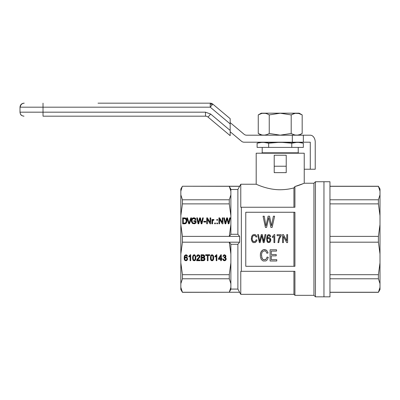 <?xml version="1.0" encoding="UTF-8"?>
<svg xmlns="http://www.w3.org/2000/svg" width="400" height="400" viewBox="0 0 400 400"><rect width="100%" height="100%" fill="white"/><g stroke="black" fill="none" stroke-linecap="round" stroke-linejoin="round"><path stroke-width="0.6" d="M98.025 103.17L210.235 103.17L98.025 103.17M100.405 103.17L99.74 103.17M230.175 135.665L208.07 117.115L210.645 114.05L205.5 112.175L205.5 116.18A4.005 4.005 0 0 1 208.07 117.115L230.175 135.665L230.175 130.44L210.645 114.05M212.055 105.005L211.405 103.98L211.605 103.41L210.235 103.17L210.235 107.175L212.805 104.105A4.005 4.005 0 0 0 210.235 103.17M212.805 104.105L230.175 118.68L230.175 130.44M43.02 116.18L205.5 116.18L43.02 116.18L43.02 107.175L210.235 107.175L230.175 123.905M24.005 103.17C21.59 103.425 20.255 104.76 20 107.175L20.275 107.175C20.525 104.76 21.845 103.425 24.23 103.17C21.845 103.425 20.525 104.76 20.275 107.175L43.02 107.175L43.02 103.17M211.405 103.98L210.235 104.34M20 107.175L20 112.175C20.255 114.59 21.59 115.925 24.005 116.18C20.22 115.585 20.49 114.02 20 112.175L205.5 112.175M230.175 131.745L241.52 141.265A4.005 4.005 0 0 0 244.095 142.2L303.345 142.2L303.345 135.195L310.285 135.195A7.005 4.955 -90 0 1 315.235 142.2L315.235 169.225L304.235 169.225M292.325 142.2L292.325 135.195L246.645 135.195A4.005 4.005 0 0 1 244.07 134.26L230.175 122.6M303.345 142.2L310.285 142.2L310.285 169.225M292.325 135.195L303.345 135.195M295.29 113.33L298.77 113.475L302.175 114.91C298.515 112.68 294.855 112.68 291.195 114.91L280.215 113.215L269.24 114.91C265.58 112.68 261.92 112.68 258.26 114.91L261.69 113.47M261.67 134.9L258.26 133.465L258.26 114.91L261.26 113.18L299.17 113.18L302.175 114.91L302.175 133.465L300.01 134.51M291.95 114.5L295.28 113.33M262.355 113.33L265.32 113.36M265.83 113.47L266.525 113.67M267.16 113.9L267.955 114.24M299.485 134.695L297.385 135.13L295.29 135.045M294.605 134.9L292.225 134.015M261.26 135.195L258.26 133.465C261.92 135.695 265.58 135.695 269.24 133.465L280.215 135.16L291.195 133.465C294.855 135.695 298.515 135.695 302.175 133.465L299.17 135.195M267.955 134.135L267.16 134.475M266.525 134.705L264.445 135.13L262.355 135.045M291.195 133.465L291.195 114.91M269.24 133.465L269.24 114.91M329.96 203.88L378.4 203.88L378.4 199.785L380 194.885L380 191.215L378.4 186.24L329.96 186.24M329.96 199.785L378.4 199.785M329.96 186.32L378.4 186.32M329.96 292.325L378.4 292.325L380 287.35L380 283.68L378.4 278.785L378.4 274.685L380 262.86L380 283.68M329.96 292.25L378.4 292.25L378.755 291.5M329.96 278.785L378.4 278.785M329.96 242.18L378.4 242.18L378.4 236.385L380 224.56L380 215.705L378.4 203.88M329.96 236.385L378.4 236.385M380 287.35L380 289.555L378.4 292.325M379.405 289.83L379.185 290.455M379.175 290.49L378.935 291.085M378.9 291.165L378.76 291.485M380 224.56L380 254.005L378.4 242.18M378.745 187.05L380 191.215L380 189.01L378.4 186.24M380 194.885L380 215.705M380 262.86L380 254.005M329.96 274.685L378.4 274.685M323.955 181.735L323.955 296.83L329.96 296.83L329.96 181.735L323.955 181.735L323.955 296.83L315.445 296.83L315.445 181.735L323.955 181.735M293.93 271.31L293.93 294.33L294.93 295.33L294.93 271.31L241.35 271.31L241.35 207.255L240.77 207.255L240.77 184.235L256.195 184.235C256.015 184.03 267.205 189.805 280.215 189.755C285.285 189.67 289.86 189.05 293.93 187.89L294.93 186.55L303.815 183.415M264.13 187.21L263.72 187.08M262.225 186.59L261.925 186.485M261.785 186.435L260.8 186.085M293.93 207.255L293.93 187.89M315.445 296.83L313.945 295.33L313.945 183.235L315.445 181.735M241.35 207.255L294.93 207.255L294.93 186.55M230.875 254.005L230.875 244.125L229.275 242.18L239.615 242.18L239.615 236.385L229.275 236.385L230.875 224.56L230.875 234.44L229.275 236.385L182.435 236.385L182.435 242.18L229.275 242.18L230.875 254.005L230.875 283.68L229.275 278.785L182.435 278.785L180.835 283.68L180.835 287.35L182.435 292.325L180.835 289.555L180.835 287.35L182.435 292.25L229.275 292.25L230.875 287.35L230.875 289.32L229.275 292.25L239.615 292.25L237.88 289.075L230.875 289.075M239.615 292.25L182.435 292.325M230.875 189.49L237.88 189.49L237.88 234.28L230.875 234.28M180.835 283.68L180.835 262.86L182.435 274.685L182.435 278.785M182.435 242.18L180.835 254.005L180.835 262.86M180.835 254.005L180.835 224.56L182.435 236.385M229.275 203.88L229.275 199.785L230.875 194.885L230.875 215.705L229.275 203.88L182.435 203.88L180.835 215.705L180.835 224.56M180.835 215.705L180.835 194.885L182.435 199.785L182.435 203.88M182.085 187.055L180.835 191.215L180.835 194.885M180.835 191.215L180.835 189.01L182.435 186.24L239.615 186.32L240.77 184.235M181.425 188.735L181.65 188.11M181.66 188.075L181.9 187.48M181.935 187.4L182.08 187.065M230.875 191.215L230.875 189.245L229.275 186.32L230.875 191.215L230.875 194.885M229.275 199.785L182.435 199.785M230.875 215.705L230.875 224.56M229.275 278.785L229.275 274.685L182.435 274.685M229.275 274.685L230.875 262.86M221.335 259.295L221.335 260.695L220.695 260.695L220.695 259.295L218.455 259.295L218.455 258.63L220.825 254.805L221.335 254.805L221.335 258.63L222.04 258.63L222.04 259.295L221.335 259.295L221.335 258.91L222.04 258.91L222.04 258.63M192.64 259.22L192.575 256.865L193.25 255.135L194.21 254.765L194.945 254.99L195.875 257.01L195.715 259.48L194.725 260.695L193.54 260.62L193.025 260.175L192.555 257.535M222.97 259.81L222.84 259.11L223.485 259L223.835 259.92L224.89 260.105L225.565 258.965L225.275 258.155L224.09 257.895L224.155 257.27L225.21 256.755L225.05 255.65L224.09 255.43L223.545 256.425L222.905 256.315L223.865 254.88L224.83 254.84L225.755 255.575L225.885 256.72L225.21 257.53L225.95 258.005L226.205 258.965L225.695 260.25L224.445 260.765L223.325 260.325L222.91 259.1M184.795 257.675L186.045 256.865L187.135 257.415L187.515 259.33L186.75 260.545L185.21 260.62L184.635 260.105L184.25 259.255L184.28 256.495L184.7 255.465L186.01 254.765L187.005 255.17L187.485 256.24L186.845 256.315L186.3 255.465L185.66 255.43L184.955 256.315L184.795 257.675L184.955 255.93L185.405 255.195L186.3 255.085L186.845 255.93L187.365 255.87M216.855 260.695L216.215 260.695L216.215 256.09L214.965 256.975L214.965 256.275L216.435 254.765L216.855 254.765L216.855 260.695M190.72 254.765L190.72 260.695L190.08 260.695L190.08 256.09L188.83 256.975L188.83 256.275L190.305 254.765L190.72 254.765L190.72 260.31L190.08 260.31M209.71 254.765L209.71 255.465L208.015 255.465L208.015 260.695L207.34 260.695L207.34 255.465L205.645 255.465L205.645 254.765L209.71 254.765L209.71 255.085L208.015 255.085L208.015 255.465M211.345 260.62L210.45 259.22L210.735 255.575L211.475 254.88L212.4 254.84L213.04 255.245L213.585 256.385L213.525 259.48L212.53 260.695L211.345 260.62L210.45 258.835L210.36 257.535M204.62 260.105L203.465 260.695L201.065 260.695L201.065 254.765L203.53 254.84L204.235 255.21L204.715 256.315L203.98 257.565L204.715 258.115L204.97 259L204.62 260.105L204.62 259.72L203.465 260.31L201.065 260.31L201.065 254.765M198.95 254.915L199.785 255.8L199.785 257.125L197.445 259.955L199.975 259.955L199.975 260.695L196.615 260.695L197.03 259.405L198.985 257.235L199.27 256.35L198.66 255.43L197.605 255.685L197.35 256.57L196.71 256.46L196.835 255.76L197.67 254.88L198.95 254.915M230.875 283.68L230.875 287.35M198.555 222.255L199.61 217.875L200.445 217.875L201.565 222.99L202.62 217.875L203.325 217.875L201.915 223.8L201.215 223.8L199.995 218.61L198.745 223.8L198.075 223.8L196.73 217.875L197.4 217.875L198.395 222.99L199.61 218.26L200.445 218.26L201.565 223.375L202.62 218.26L203.235 218.26M188.98 222.695L189.11 223.14L190.805 217.875L191.51 217.875L189.46 223.8L188.79 223.8L186.77 217.875L187.505 217.875L189.11 223.52L190.805 218.26L191.38 218.26M196.055 220.745L196.055 222.955L194.455 223.8L192.535 223.505L191.38 221.705L191.605 219.275L193.14 217.875L194.87 217.985L195.96 219.53L195.35 219.75L194.2 218.54L192.725 218.83L192.02 220.23L192.47 222.66L193.88 223.175L195.095 222.805L195.385 221.445L193.88 221.445L193.88 220.745L196.055 220.745M217.515 219.495L217.515 220.27L216.84 220.27L216.84 219.495L217.515 219.495M228.95 223.8L228.245 223.8L227.025 218.61L225.775 223.8L225.105 223.8L223.76 217.875L224.43 217.875L225.425 222.99L226.64 217.875L227.475 217.875L228.595 222.99L229.65 217.875L230.355 217.875L228.95 223.8M222.22 223.8L219.595 219.2L219.595 223.8L218.925 223.8L218.925 217.875L219.63 217.875L222.285 222.51L222.285 217.875L222.96 217.875L222.96 223.8L222.22 223.8M217.515 223.8L216.84 223.8L216.84 223.03L217.515 223.03L217.515 223.8L217.515 223.41L216.84 223.41L216.84 223.8M215.37 223.03L215.37 223.8L214.695 223.8L214.695 223.03L215.37 223.03M213.095 220.195L212.615 221.15L212.615 223.8L211.975 223.8L211.975 219.495L212.52 219.495L212.52 220.155L213.095 219.46L213.99 219.64L213.765 220.305L213.095 220.195M207.395 223.8L206.72 223.8L206.72 217.875L207.425 217.875L210.085 222.51L210.085 217.875L210.755 217.875L210.755 223.8L210.02 223.8L207.395 219.2L207.395 223.8L207.395 219.585M184.915 223.8L182.64 223.8L182.64 217.875L185.33 217.985L186.07 218.39L186.675 219.42L186.9 220.82L186.58 222.51L185.94 223.435L184.915 223.8M205.76 222.035L203.805 222.035L203.805 221.335L205.76 221.335L205.76 222.035L205.76 221.72L203.805 221.72L203.805 222.035M230.875 244.285L237.88 244.285L239.615 242.18M239.615 292.325L240.77 294.33L240.77 271.31L241.35 271.31M237.88 189.49L239.615 186.32M239.615 236.385L237.88 234.28M237.88 244.285L237.88 289.075M260.185 242.61L259.345 242.61L257.665 234.595L258.505 234.595L259.745 241.515L261.265 234.595L262.31 234.595L263.71 241.515L265.03 234.595L265.91 234.595L264.15 242.61L263.27 242.61L261.75 235.59L260.185 242.61M294.93 266.305L294.93 212.26L245.775 212.26L245.775 266.305L294.93 266.305M293.93 266.305L293.93 212.26M281.245 235.54L279.4 239.075L278.76 242.61L277.96 242.61L278.56 239.075L280.245 235.69L277.08 235.69L277.08 234.695L281.245 234.695L281.245 235.54L279.4 239.075M251.38 239.675L251.66 236.385L252.74 234.945L254.3 234.445L255.18 234.645L255.905 235.09L256.865 236.835L256.025 237.085L255.34 235.79L254.26 235.39L253.02 235.84L252.34 237.035L252.18 239.475L253.1 241.415L254.9 241.665L255.905 240.67L256.185 239.775L257.025 240.02L256.625 241.215L255.26 242.56L253.34 242.61L252.62 242.215L251.62 240.67L251.3 238.53M273.96 236.385L272.395 237.58L272.395 236.635L274.24 234.595L274.76 234.595L274.76 242.61L273.96 242.61L273.96 236.385L272.395 237.58M269.06 218.995L268.78 217.6L266.595 227.43L265.415 227.43L263.06 216.205L264.24 216.205L265.975 225.895L268.105 216.205L269.565 216.205L271.525 225.895L273.375 216.205L274.605 216.205L272.14 227.43L270.91 227.43L268.78 217.6L268.5 218.925M270.715 236.585L269.915 236.685L269.595 235.84L268.795 235.39L267.795 236.14L267.39 237.48L267.35 238.53L268.035 237.73L268.915 237.43L270.275 238.18L270.755 240.77L269.795 242.41L267.875 242.51L267.15 241.815L266.55 238.875L267.23 235.54L267.915 234.845L268.875 234.595L270.115 235.14L270.715 236.585L269.915 236.685L269.235 235.54L268.435 235.49L267.55 236.685L267.35 238.53M263.23 238.675L263.71 241.515L264.03 239.775M265.91 234.595L264.15 242.61M261.95 236.585L261.75 235.59L261.545 236.535M259.345 242.61L257.665 234.595M259.465 239.92L259.745 241.515L260.065 240.02M261.475 255.29L262.205 258.705L263.55 259.75L265.345 259.68L266.125 259.125L267.135 257.03L268.315 257.38L266.91 260.24L265.845 260.935L263.155 261.005L261.305 259.54L260.41 256.89L260.41 253.685L261.42 251.175L263.325 249.78L265.735 249.85L266.745 250.48L268.09 252.92L266.91 253.265L265.96 251.455L265.285 251.035L264.445 250.895L262.71 251.525L262.09 252.29L261.53 254.245L261.81 257.8L262.82 259.33L264.39 259.82L266.125 259.125L267.135 257.03L268.315 257.38M303.54 183.53L303.07 183.725M302.355 184.015L301.96 184.175M301.465 184.365L298.47 185.455M298.43 185.47L297.56 185.755M297.515 185.77L297.085 185.91M297.065 185.915L296.59 186.06M296.565 186.07L296.23 186.17M313.945 183.235L304.235 183.235L304.235 153.21L256.195 153.21L256.195 184.235M269.915 239.375L269.635 238.775L268.715 238.28L267.755 238.775L267.47 239.375L267.55 241.015L268.035 241.715L268.755 241.915L269.915 240.87L269.635 238.775L268.715 238.28L267.755 238.775L267.47 239.375M260.3 255.29L260.805 252.29L262.315 250.27L263.325 249.78L264.5 249.575L266.745 250.48L268.09 252.92M277.96 242.61L278.56 239.075M276.775 261.005L276.775 259.68L271.285 259.68L271.285 255.845L276.215 255.845L276.215 254.52L271.285 254.52L271.285 251.105L276.55 251.105L276.55 249.78L270.105 249.78L270.105 261.005L276.775 261.005M283.405 242.61L283.405 236.385L286.69 242.61L287.61 242.61L287.61 234.595L286.77 234.595L286.77 240.87L283.445 234.595L282.565 234.595L282.565 242.61L283.405 242.61M256.865 236.835L256.025 237.085L255.34 235.79L253.58 235.54L252.58 236.385L252.14 238.53M252.18 239.475L252.66 240.97L253.62 241.715L254.9 241.665L255.46 241.265L256.185 239.775L257.025 240.02M270.675 239.025L270.835 240.02M267.39 240.02L267.755 241.415L268.755 241.915L269.635 241.415L270.035 240.07M186.13 220.01L185.3 218.72L183.315 218.575L183.315 223.1L184.85 223.1L185.685 222.695L186.165 221.445L186.13 220.01M199.61 217.875L199.61 218.26M200.445 217.875L200.445 218.26M201.18 220.895L201.18 221.275M201.405 221.995L201.405 222.38M201.565 222.99L201.565 223.375M201.695 222.4L201.695 222.785M201.82 221.705L201.82 222.085M202.62 217.875L202.62 218.26M196.815 218.26L197.4 218.26L198.395 223.375L198.555 222.64M197.4 217.875L197.4 218.26M198.17 221.815L198.17 222.195M198.265 222.4L198.265 222.785M198.395 222.99L198.395 223.375M198.65 221.885L198.65 222.27M187.505 217.875L188.98 223.08M188.85 222.18L188.85 222.565M189.235 222.66L189.235 223.045M190.805 217.875L190.805 218.26M186.9 218.26L187.505 218.26M189.11 223.14L189.11 223.52M191.33 221.05L191.99 218.995L193.14 218.26L194.87 218.37L195.855 219.57M191.38 220.045L191.38 220.43M191.605 219.275L191.605 219.655M191.99 218.61L191.99 218.995M192.5 218.135L192.5 218.515M193.14 217.875L193.14 218.26M193.88 217.765L193.88 218.15M194.39 217.84L194.39 218.22M194.87 217.985L194.87 218.37M195.255 218.245L195.255 218.625M195.575 218.575L195.575 218.96M195.8 219.015L195.8 219.4M191.99 220.82L192.215 222.565L192.885 223.335L194.295 223.52L195.385 222.97L195.385 222.585M192.02 221.59L192.02 221.975M192.215 222.18L192.215 222.565M192.47 222.66L192.47 223.045M192.885 222.955L192.885 223.335M193.365 223.14L193.365 223.52M193.88 223.175L193.88 223.56M194.295 223.14L194.295 223.52M194.71 222.99L194.71 223.375M195.095 222.805L195.095 223.19M193.88 221.445L193.88 221.13L196.055 221.13L196.055 222.955M216.84 220.27L216.84 219.88L217.515 219.88L217.515 220.27M223.845 218.26L224.43 218.26L225.425 223.375L226.64 218.26L227.475 218.26L228.595 223.375L229.65 218.26L230.265 218.26M224.43 217.875L224.43 218.26M225.2 221.815L225.2 222.195M225.295 222.4L225.295 222.785M225.425 222.99L225.425 223.375M225.585 222.255L225.585 222.64M225.68 221.885L225.68 222.27M226.64 217.875L226.64 218.26M227.475 217.875L227.475 218.26M228.21 220.895L228.21 221.275M228.435 221.995L228.435 222.38M228.595 222.99L228.595 223.375M228.725 222.4L228.725 222.785M228.85 221.705L228.85 222.085M229.65 217.875L229.65 218.26M218.925 223.8L218.925 218.26L219.63 218.26L222.285 222.51M219.63 217.875L219.63 218.26M222.285 218.26L222.96 218.26L222.96 223.8M219.595 219.585L219.595 223.8M214.695 223.8L214.695 223.41L215.37 223.41L215.37 223.8M212.615 221.535L212.615 223.8M211.975 223.8L211.975 219.88L212.52 219.88M212.52 220.155L212.52 220.54L213.095 219.84L213.88 219.975M212.71 219.79L212.71 220.17M212.9 219.57L212.9 219.95M213.095 219.46L213.095 219.84M213.32 219.42L213.32 219.805M213.64 219.495L213.64 219.88M210.085 222.51L207.425 218.26L206.72 218.26L206.72 223.8M210.085 218.26L210.755 218.26L210.755 223.8M207.425 217.875L207.425 218.26M182.64 223.8L182.64 218.26L184.915 218.295L186.07 218.775L186.885 221M184.405 217.875L184.405 218.26M184.915 217.91L184.915 218.295M185.33 217.985L185.33 218.37M185.715 218.17L185.715 218.555M186.07 218.39L186.07 218.775M186.42 218.87L186.42 219.25M186.675 219.42L186.675 219.805M186.835 220.085L186.835 220.465M183.315 223.1L183.315 223.485L185.46 223.3L186.07 222.345L186.23 220.82M184.85 223.1L184.85 223.485M185.205 223.03L185.205 223.41M185.46 222.915L185.46 223.3M185.685 222.695L185.685 223.08M185.91 222.4L185.91 222.785M186.07 221.96L186.07 222.345M186.165 221.445L186.165 221.83M220.695 256.02L219.065 258.63L220.695 258.63L220.695 255.635L219.065 258.63M193.795 260.065L194.595 260.065L195.17 259.035L195.17 256.57L194.945 255.835L194.21 255.355L193.505 255.8L193.25 256.57L193.25 259.035L193.795 260.065M203.885 256.94L203.755 255.685L201.735 255.465L201.735 257.27L203.885 256.94M203.915 259.81L204.3 259L203.915 258.225L201.735 257.97L201.735 259.995L203.915 259.81M185.115 257.86L184.86 259.145L185.34 260.03L186.3 260.105L186.845 259.405L186.845 258.3L186.27 257.6L185.115 257.86L185.115 257.475L184.825 258.78M211.28 259.735L212.4 260.065L212.98 259.035L212.98 256.57L212.755 255.835L212.015 255.355L211.315 255.8L211.055 256.57L211.28 259.735M220.695 259.295L220.695 258.91L218.455 258.91L218.455 258.63M221.335 254.805L221.335 258.25M221.335 260.31L220.695 260.31M193.54 260.62L192.64 258.835M193.025 260.175L193.025 259.795M195.9 257.55L195.715 259.095L195.14 260.05L193.54 260.235M195.845 258.74L195.845 258.36M195.715 259.48L195.715 259.095M195.46 260.03L195.46 259.645M195.14 260.435L195.14 260.05M194.725 260.695L194.725 260.31M194.21 260.765L194.21 260.385M195.265 257.785L194.945 255.45L194.21 254.975L193.505 255.415L193.185 257.785M193.505 255.8L193.505 255.415M193.25 256.57L193.25 256.19M195.17 256.57L195.17 256.19M194.945 255.835L194.945 255.45M194.595 255.505L194.595 255.12M194.21 255.355L194.21 254.975M193.795 255.465L193.795 255.085M225.565 258.965L225.275 257.77L224.13 257.505M225.47 258.52L225.47 258.14M225.275 258.155L225.275 257.77M224.925 257.93L224.925 257.55M224.54 257.82L224.54 257.44M225.31 256.315L225.245 255.56L224.445 254.975L223.835 255.27L223.545 256.04L223 255.945M225.245 255.945L225.245 255.56M225.05 255.65L225.05 255.27M224.765 255.43L224.765 255.045M224.445 255.355L224.445 254.975M224.09 255.43L224.09 255.045M223.835 255.65L223.835 255.27M223.645 255.98L223.645 255.6M223.545 256.425L223.545 256.04M225.915 256.13L225.21 257.53M225.885 256.72L225.885 256.335M225.755 257.05L225.755 256.665M225.5 257.345L225.5 256.96M226.175 258.74L225.115 260.275L223.805 260.275L222.97 259.425M226.075 259.7L226.075 259.315M225.695 260.25L225.695 259.87M225.115 260.655L225.115 260.275M224.445 260.765L224.445 260.385M223.805 260.655L223.805 260.275M223.325 260.325L223.325 259.94M185.21 260.62L184.25 258.875L184.17 257.76M184.635 260.105L184.635 259.72M187.555 258.625L186.75 260.16L185.21 260.235M187.515 259.33L187.515 258.95M187.355 259.81L187.355 259.425M187.07 260.25L187.07 259.87M186.75 260.545L186.75 260.16M186.365 260.695L186.365 260.31M185.95 260.765L185.95 260.385M184.25 259.255L184.25 258.875M186.845 256.315L186.845 255.93M186.715 255.98L186.715 255.6M186.59 255.685L186.59 255.305M186.3 255.465L186.3 255.085M185.95 255.355L185.95 254.975M185.66 255.43L185.66 255.045M185.405 255.575L185.405 255.195M185.145 255.91L185.145 255.525M184.955 256.315L184.955 255.93M184.825 256.9L184.825 256.52M186.94 258.815L186.62 257.475L185.885 257.11L185.115 257.475M184.89 258.3L184.89 257.915M186.845 258.3L186.845 257.915M186.62 257.86L186.62 257.475M186.27 257.6L186.27 257.22M185.885 257.49L185.885 257.11M185.465 257.6L185.465 257.22M216.215 256.09L216.215 255.71L214.965 256.595L214.965 256.275M215.925 256.35L215.925 255.965M215.605 256.61L215.605 256.225M215.25 256.83L215.25 256.445M216.855 254.765L216.855 260.31L216.215 260.31M190.08 256.09L190.08 255.71L188.83 256.595L188.83 256.275M189.79 256.35L189.79 255.965M189.47 256.61L189.47 256.225M189.12 256.83L189.12 256.445M208.015 260.31L207.34 260.31M207.34 255.465L207.34 255.085L205.645 255.085L205.645 254.765M213.65 258.74L212.945 260.05L211.345 260.235M213.525 259.48L213.525 259.095M210.45 259.22L210.45 258.835M213.705 257.55L213.65 258.36M213.265 260.03L213.265 259.645M212.945 260.435L212.945 260.05M212.53 260.695L212.53 260.31M212.015 260.765L212.015 260.385M210.83 260.175L210.83 259.795M213.075 257.785L212.755 255.45L212.015 254.975L211.315 255.415L210.995 257.785M211.055 256.57L211.055 256.19M211.6 255.465L211.6 255.085M211.315 255.8L211.315 255.415M212.98 256.57L212.98 256.19M212.755 255.835L212.755 255.45M212.4 255.505L212.4 255.12M212.015 255.355L212.015 254.975M204.525 257.05L204.525 256.665L203.98 257.565M204.265 257.345L204.265 256.96M204.17 260.51L204.17 260.125M203.85 260.62L203.85 260.235M203.465 260.695L203.465 260.31M199.89 256.31L197.445 259.955M199.27 256.35L198.985 255.27L198.31 254.975L197.605 255.305L197.35 256.19L196.775 256.09M199.975 259.955L199.975 260.31L196.645 260.31M204.68 256.12L204.525 256.665M204.65 256.68L204.65 256.3M204.945 258.79L204.62 259.72M204.91 259.405L204.91 259.02M204.81 259.77L204.81 259.39M204.425 260.325L204.425 259.94M204.3 259L203.66 257.695L201.735 257.585L201.735 257.97M204.045 256.385L203.53 255.195L201.735 255.085L201.735 255.465M202.92 257.97L202.92 257.585M204.235 258.705L204.235 258.32M204.105 258.45L204.105 258.065M203.915 258.225L203.915 257.845M203.66 258.08L203.66 257.695M203.34 258.005L203.34 257.625M204.01 256.13L204.01 255.745M203.915 255.87L203.915 255.49M203.755 255.685L203.755 255.305M203.53 255.575L203.53 255.195M203.21 255.505L203.21 255.12M202.76 255.465L202.76 255.085M199.88 256.79L199.88 256.41M199.785 257.125L199.785 256.74M199.59 257.49L199.59 257.11M199.365 257.82L199.365 257.44M199.015 258.265L199.015 257.88M198.47 258.85L198.47 258.47M197.735 259.59L197.735 259.205M197.575 259.77L197.575 259.39M196.615 260.695L196.615 260.435M199.175 255.98L199.175 255.6M198.985 255.65L198.985 255.27M198.66 255.43L198.66 255.045M198.31 255.355L198.31 254.975M197.895 255.465L197.895 255.085M197.605 255.685L197.605 255.305M197.415 256.09L197.415 255.71M197.35 256.57L197.35 256.19M286.22 166.22L286.22 172.645L274.21 172.645L274.21 155.215L286.22 155.215L286.22 166.22L274.21 166.22M299.035 153.21L298.23 152.81L262.2 152.81L261.4 153.21M296.55 142.4L291.775 143.205L282.22 142.4L300.335 142.4L303.33 143.205L298.575 142.405M303.33 143.205L303.33 147.405L257.105 147.405L257.105 143.205L261.55 142.425M258.285 142.915L260.405 142.535M257.105 143.205L260.1 142.4L278.215 142.4L268.66 143.205L263.885 142.4M282.22 142.4L278.215 142.4M291.775 147.405L291.775 143.205M299.75 142.505L302.165 142.915M268.66 147.405L268.66 143.205M189.395 222.18L189.395 222.565M197.99 259.33L197.99 258.95M182.435 186.24L239.615 186.24M293.93 294.33L240.77 294.33M313.945 295.33L294.93 295.33M298.23 152.81L298.23 147.405M262.2 152.81L262.2 147.405"/></g></svg>
